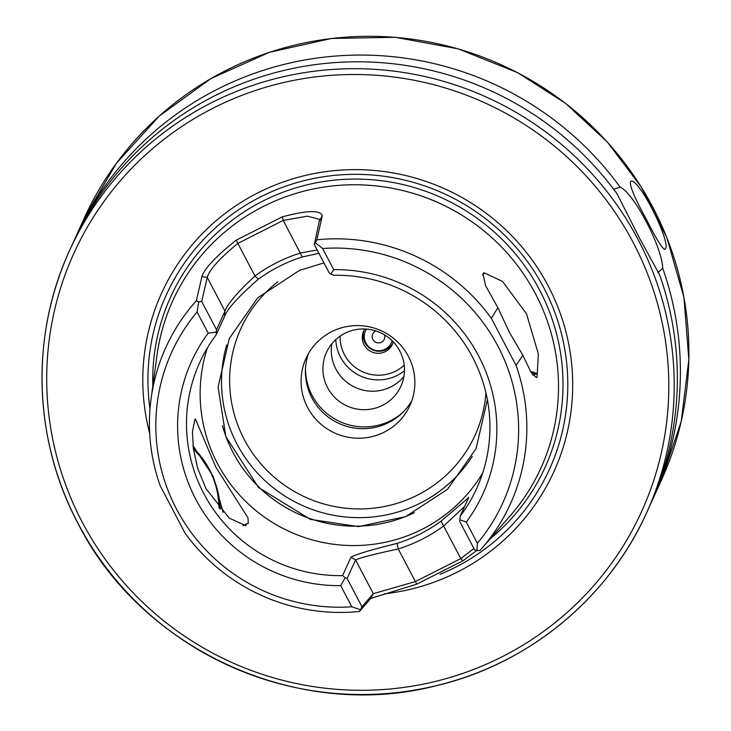 <?xml version="1.0" encoding="UTF-8"?>
<svg xmlns="http://www.w3.org/2000/svg" width="731" height="731" viewBox="0 0 731 731"><rect width="100%" height="100%" fill="white"/><g stroke="black" fill="none" stroke-linecap="round" stroke-linejoin="round"><path stroke-width="1.1" d="M384.552 334.889A6.341 6.241 24.4 0 1 372.901 339.495A6.341 6.241 24.4 0 1 375.853 330.951M392.163 340.765A14.264 14.044 24.4 0 1 365.902 343.04A14.264 14.044 24.4 0 1 366.423 329.087M365.518 330.768L365.975 329.763A14.264 14.044 24.4 0 1 366.304 329.078M392.245 340.847A14.264 14.044 24.4 0 1 391.953 341.541L391.496 342.547M392.903 343.186A15.844 15.607 24.4 0 1 364.961 342.738A15.844 15.607 24.4 0 1 364.111 330.129M393.305 341.934A15.844 15.607 24.4 0 1 364.047 344.749A15.844 15.607 24.4 0 1 364.796 328.996M404.188 365.171A38.03 37.445 24.4 0 1 344.438 354.672A38.03 37.445 24.4 0 1 340.134 336.105M404.453 370.745A42.151 41.503 24.4 0 1 340.518 357.13A42.151 41.503 24.4 0 1 335.776 339.586M74.187 240.398A316.925 312.082 24.4 0 1 75.695 237.018A316.925 312.082 24.4 0 1 620.171 187.191C633.695 192.701 662.085 246.786 662.734 268.259A316.925 312.082 24.4 0 1 652.902 498.926A316.925 312.082 24.4 0 1 651.358 502.288M665.292 249.006L664.908 249.445C662.323 248.778 656.356 239.147 646.999 220.534C634.8 198.403 629.318 185.418 630.57 181.59C637.798 175.349 671.615 242.829 665.292 249.006M613.684 189.283L620.171 187.191M662.734 268.259L657.964 272.572M659.682 274.993L639.25 237.63L617.119 193.916A316.925 312.082 24.4 0 0 72.643 243.752L69.518 250.642A316.925 312.082 24.4 0 1 487.065 97.406A316.925 312.082 24.4 0 1 646.725 512.55A316.925 312.082 24.4 0 1 367.839 694.45A316.925 312.082 24.4 0 1 77.989 523.35A316.925 312.082 24.4 0 1 69.518 250.642C30.108 336.096 33.334 439.614 77.979 523.442C141.887 650.471 298.696 721.479 436.325 685.705C528.614 663.995 608.43 598.323 646.725 512.55L649.85 505.66A316.925 312.082 24.4 0 0 659.682 274.993M403.905 376.438A40.881 40.26 24.4 0 1 335.931 369.137A40.881 40.26 24.4 0 1 331.847 343.744M327.543 387.613A40.881 40.26 24.4 0 1 326.455 352.433A40.881 40.26 24.4 0 1 380.321 332.669A40.881 40.26 24.4 0 1 400.917 386.224A40.881 40.26 24.4 0 1 364.933 409.689A40.881 40.26 24.4 0 1 327.543 387.613M402.781 412.403A58.316 57.42 24.4 0 1 312.137 395.416A58.316 57.42 24.4 0 1 305.521 368.269M411.873 400.588A57.045 56.177 24.4 0 1 361.406 428.649A57.045 56.177 24.4 0 1 311.89 397.865A57.045 56.177 24.4 0 1 308.427 353.649M307.559 407.414A57.045 56.177 24.4 0 1 306.033 358.327A57.045 56.177 24.4 0 1 381.189 330.741A57.045 56.177 24.4 0 1 409.927 405.467A57.045 56.177 24.4 0 1 359.734 438.207A57.045 56.177 24.4 0 1 307.559 407.414M414.395 512.659A136.277 134.193 24.4 0 1 233.098 452.599A136.277 134.193 24.4 0 1 222.443 425.625M482.725 472.893A152.121 149.8 24.4 0 1 348.157 545.472A152.121 149.8 24.4 0 1 217.409 463.408A152.121 149.8 24.4 0 1 207.357 347.938M194.839 419.466L195.332 418.836L215.764 467.027L248.019 517.895L248.275 523.451L246.923 523.725L245.607 525.653L229.159 518.041L205.968 488.628L197.571 468.078L193.304 448.267L192.454 431.838L194.839 419.466M315.436 242.866L316.815 239.786L322.316 215.7C320.297 209.916 306.974 210.3 282.321 216.842L236.168 240.207C215.855 256.407 204.433 268.551 201.884 276.647L196.328 300.752L198.695 301.94L201.701 301.492L207.238 277.378C209.441 269.739 219.638 258.418 237.849 243.396L283.235 220.424L307.449 216.157L319.694 219.327L314.312 244.51L315.436 242.866L322.618 248.485L333.72 269.629L330.823 274.125L333.839 275.285A152.121 149.8 24.4 0 1 476.74 488.317A152.121 149.8 24.4 0 1 460.265 516.086L468.626 497.656L440.994 521.185C427.608 530.98 412.969 538.391 397.07 543.407C371.814 549.621 356.436 554.226 350.953 557.205L342.592 575.635A152.121 149.8 24.4 0 1 203.757 493.507A152.121 149.8 24.4 0 1 199.682 362.603A152.121 149.8 24.4 0 1 216.166 334.835L224.527 316.404C227.524 308.665 238.809 296.265 258.363 279.205C271.749 269.401 286.388 261.99 302.287 256.974L318.935 253.319M468.626 497.656L468.799 497.162M242.975 525.79L246.923 523.725M219.044 508.054C218.386 484.37 209.852 464.77 193.432 449.254M193.002 445.691L213.361 476.603L223.019 512.385M193.295 448.194A57.365 35.033 -112.9 0 1 220.049 509.196M316.815 239.786A189.201 186.314 24.4 0 1 491.314 318.287L497.875 307.742L485.612 285.72L482.99 273.65L484.013 272.745L502.526 281.426L526.512 313.827L538.372 354.014L537.075 377.013L536.362 377.662L531.053 372.381L522.811 355.229L516.068 365.418A189.201 186.314 24.4 0 1 481.647 548.579A189.201 186.314 24.4 0 1 479.947 550.498L477.005 550.598L474.574 549.758L459.744 521.523L460.265 516.086M497.875 307.742L509.58 332.678L522.811 355.229M482.917 273.769L484.489 272.91L482.487 275.203M530.487 371.339L537.358 373.623L532.744 375.186M537.358 373.623A57.365 21.455 59.8 0 1 531.108 372.49M473.88 548.442L460.777 558.603L415.4 581.565L373.303 593.673L361.964 606.748L359.46 611.472L370.818 598.406L416.752 584.17L462.906 560.814L476.731 550.507M359.46 611.472A189.201 186.314 24.4 0 1 184.961 532.972L160.217 485.841A189.201 186.314 24.4 0 1 151.107 398.596A189.201 186.314 24.4 0 1 196.328 300.752M151.107 398.596L156.964 355.522A202.195 199.106 24.4 0 1 439.112 203.09A202.195 199.106 24.4 0 1 510.201 515.803L481.647 548.579M317.19 249.984L300.35 253.045C283.93 258.226 268.798 265.883 254.973 276.007L236.168 240.207M302.287 256.974L283.235 220.424L282.321 216.842M322.618 248.485A181.882 179.104 24.4 0 1 497.994 346.284A181.882 179.104 24.4 0 1 477.38 543.261L477.005 550.598M516.068 365.418L491.314 318.287M314.312 244.51L329.142 272.745L330.823 274.125M361.964 606.748L347.134 578.504L355.577 559.909C360.675 557.598 374.912 553.952 398.276 548.954C414.696 543.773 429.828 536.115 443.653 525.991L460.777 558.603L462.906 560.814M397.07 543.407L398.276 548.954L416.752 584.17M360.255 609.672L351.83 606.794A181.882 179.104 24.4 0 1 176.463 508.995A181.882 179.104 24.4 0 1 197.068 312.018L198.695 301.94M351.83 606.794L340.728 585.65L345.178 577.755L347.134 578.504M216.166 334.835L216.531 329.736L224.965 311.132C227.496 303.922 237.502 292.208 254.973 276.007L258.363 279.205M342.592 575.635L345.178 577.755M340.728 585.65A160.043 157.604 24.4 0 1 195.762 499.227A160.043 157.604 24.4 0 1 208.171 333.162L197.068 312.018M216.212 332.121L208.171 333.162M216.531 329.736L201.701 301.492M464.669 506.373L443.653 525.991L440.994 521.185M333.72 269.629A160.043 157.604 24.4 0 1 478.686 356.052A160.043 157.604 24.4 0 1 466.277 522.117L477.38 543.261M459.781 519.759L466.277 522.117M150.001 408.885A210.482 207.266 24.4 0 1 310.465 179.168A210.482 207.266 24.4 0 1 557.479 320.068A210.482 207.266 24.4 0 1 440.025 574.319M149.7 433.456A215.508 212.218 24.4 0 1 312.905 173.804A215.508 212.218 24.4 0 1 569.732 349.573A215.508 212.218 24.4 0 1 384.086 593.864M84.202 218.267A316.925 312.082 24.4 0 1 501.758 65.032A316.925 312.082 24.4 0 1 661.409 480.176L681.228 421.348L688.849 359.67L683.978 297.581L666.818 237.538L641.315 187.063L607.169 141.823L565.474 103.263L517.575 72.625L458.163 48.84L395.288 37.299L331.481 38.469L269.355 52.321L210.921 78.582L159.203 116.101L116.375 163.324L84.202 218.267L75.695 237.018M485.951 392.94A128.674 126.701 24.4 0 1 383.876 506.62A128.674 126.701 24.4 0 1 244.245 439.45A128.674 126.701 24.4 0 1 277.871 281.737M472.244 456.446A136.277 134.193 24.4 0 1 351.785 517.466A136.277 134.193 24.4 0 1 236.981 444.055A136.277 134.193 24.4 0 1 226.637 344.995M224.527 316.404L224.965 311.132L207.238 277.378L201.884 276.647M319.858 220.387L322.316 215.7M350.953 557.205L355.577 559.909L373.303 593.673L370.818 598.406M396.138 189.064A200.614 197.544 24.4 0 1 477.973 226.19M152.816 386.05A205.685 202.542 24.4 0 1 441.561 197.708A205.685 202.542 24.4 0 1 489.971 539.03M82.11 521.888A311.854 307.084 24.4 0 1 370.772 74.937A311.854 307.084 24.4 0 1 620.381 550.379A311.854 307.084 24.4 0 1 82.11 521.888M652.902 498.926L661.409 480.176M323.97 262.904L299.564 270.351L257.76 297.764L229.287 338.572L218.112 387.083L225.824 436.498L258.518 487.476L310.364 519.366L358.336 526.612L405.568 516.653L447.454 489.359L476.055 448.633L487.385 399.738"/></g></svg>
